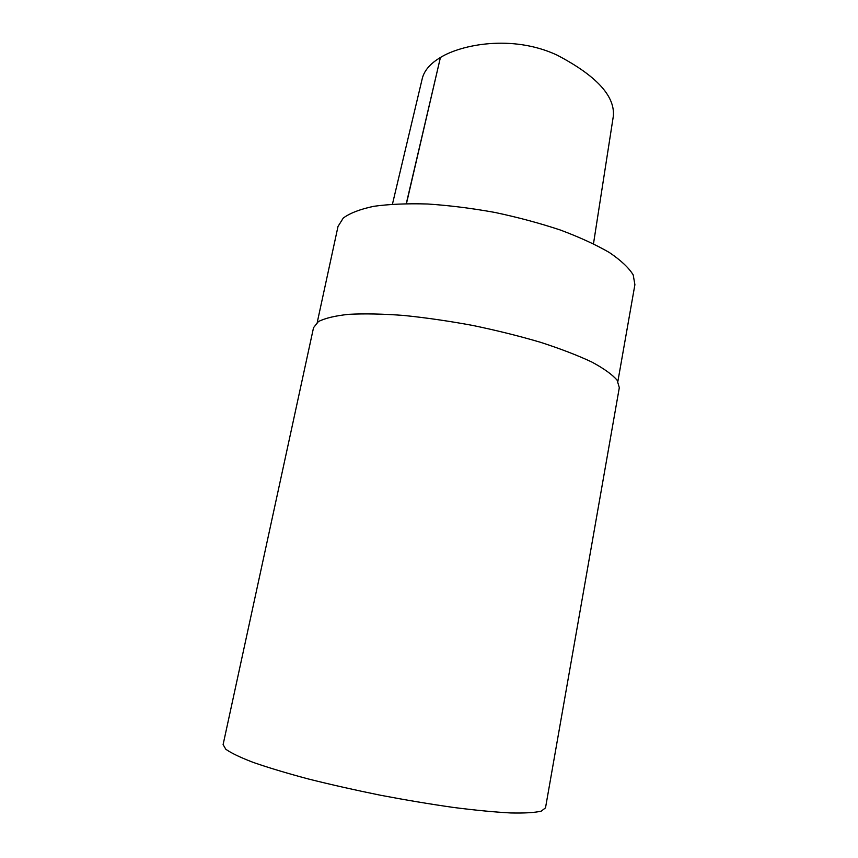 <?xml version="1.0" encoding="UTF-8"?>
<svg xmlns="http://www.w3.org/2000/svg" width="858" height="858" viewBox="0 0 858 858"><rect width="100%" height="100%" fill="white"/><g stroke="black" fill="none" stroke-linecap="round" stroke-linejoin="round"><path stroke-width="1.29" d="M617.878 381.381L634.899 284.684L633.204 274.925C628.839 267.803 620.913 260.349 609.437 252.563C595.978 244.744 579.633 237.237 560.392 230.041C539.843 223.209 518.018 217.342 494.916 212.441C471.675 208.247 449.26 205.437 427.649 204C407.11 203.389 389.146 204.172 373.734 206.317C360.167 209.191 350.01 213.095 343.275 218.039L338.02 226.437L317.245 322.404M545.506 807.861L541.226 811.153C534.856 812.655 524.678 813.255 510.703 812.955C494.637 812.086 475.6 810.263 453.603 807.464C430.33 804.15 405.984 800.074 380.577 795.259C355.223 790.111 331.145 784.684 308.344 778.967C286.926 773.24 268.608 767.749 253.41 762.472C240.358 757.475 231.156 753.067 225.826 749.27L223.101 744.615L313.535 327.681L318.382 321.6C324.946 318.211 335.06 315.787 348.713 314.328C364.307 313.513 382.593 313.878 403.592 315.433C425.729 317.685 448.777 321.021 472.747 325.439C496.61 330.405 519.219 336.025 540.561 342.31C560.585 348.798 577.659 355.373 591.784 362.012C603.882 368.522 612.322 374.592 617.127 380.212L619.315 387.666L545.506 807.861M392.449 204.15L422.361 78.142C424.453 70.313 430.469 63.428 440.422 57.486C461.175 44.616 512.011 34.288 556.703 54.933C596.074 75.483 614.961 95.806 613.373 115.916L593.489 243.769M406.456 203.603L440.422 57.486L406.295 203.603"/></g></svg>
